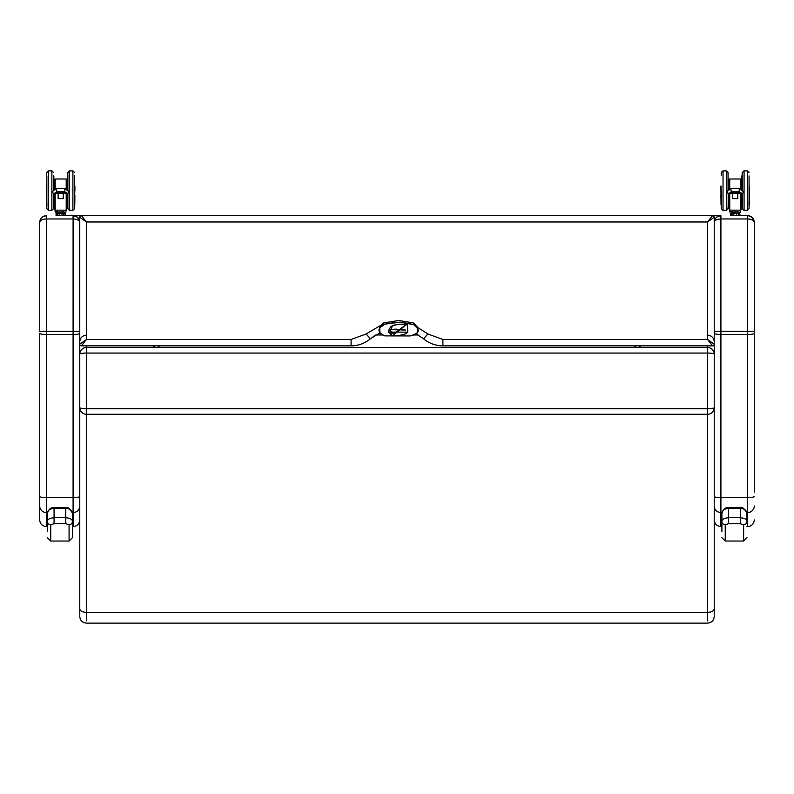 <?xml version="1.0" encoding="UTF-8"?>
<svg xmlns="http://www.w3.org/2000/svg" width="794" height="794" viewBox="0 0 794 794"><rect width="100%" height="100%" fill="white"/><g stroke="black" fill="none" stroke-linecap="round" stroke-linejoin="round"><path stroke-width="1.19" d="M748.097 215.631L752.146 217.387M752.265 217.496L754.3 222.29C753.893 218.251 751.67 216.018 747.62 215.621L733.011 215.621M732.286 215.621L747.62 215.621L747.62 218.955C751.67 219.154 753.893 220.275 754.3 222.29L754.121 220.752M714.233 222.161L714.233 222.29C714.63 218.251 716.863 216.018 720.912 215.621L716.863 216.98L715.543 218.32L714.233 222.29C714.63 220.275 716.863 219.154 720.912 218.955L747.62 218.955L747.62 331.346L754.3 331.346L754.3 222.29M715.543 218.32L714.233 222.29L714.233 519.901C714.56 523.901 716.784 526.124 720.912 526.581L721.905 526.402M754.3 492.151L754.3 331.346M720.912 526.402L720.912 515.058L721.905 515.058M720.912 526.581L721.905 526.581L721.905 531.722L721.905 521.46L721.905 531.722M746.956 526.581L747.62 526.581C751.61 526.253 753.834 524.03 754.3 519.901M746.956 526.402L747.62 526.581M746.886 512.537L747.62 512.537L747.62 526.402M73.574 215.631L77.623 217.387M77.743 217.496L79.767 222.29C79.37 218.251 77.137 216.018 73.088 215.621L58.488 215.621M57.764 215.621L73.088 215.621L73.088 218.955C77.137 219.154 79.37 220.275 79.767 222.29L79.767 331.346L79.589 220.752M39.7 222.161L39.7 222.29C40.107 218.251 42.33 216.018 46.38 215.621L42.34 216.98L41.01 218.32L39.7 222.29C40.107 220.275 42.33 219.154 46.38 218.955L73.088 218.955L73.088 331.346L79.767 331.346L79.767 519.901C79.311 524.03 77.087 526.253 73.088 526.581L72.423 526.581M39.7 496.478A6.68 1.141 -0 0 0 46.38 497.62L46.38 334.473A6.68 1.141 -0 0 1 39.7 333.331L39.7 519.901C40.028 523.901 42.261 526.124 46.38 526.581L47.382 526.402M41.01 218.32L39.7 222.29L39.7 331.346L46.38 331.346L46.38 215.621M46.38 526.402L46.38 515.058L47.382 515.058M46.38 526.581L47.382 526.581M72.423 526.402L73.088 526.581M72.363 512.537L73.088 512.537L73.088 526.402M707.643 620.868L707.643 414.279M714.233 354.174A6.68 6.68 0 0 0 707.553 347.494L707.553 353.072A6.68 1.102 -0 0 1 714.233 354.174L714.233 407.6A6.68 1.102 180 0 1 707.553 408.702L707.553 414.279A6.68 6.68 0 0 0 714.233 407.6L714.233 615.221M714.233 608.929C713.826 610.993 711.632 612.134 707.643 612.353L86.357 612.353L86.357 620.868M707.643 347.494L707.643 345.847M86.357 414.279L86.357 612.353C82.368 612.134 80.174 610.993 79.767 608.929L79.767 505.977A6.68 6.56 0 0 1 73.088 512.537L73.088 497.62A6.68 1.141 -0 0 0 79.767 496.478M86.357 345.847L86.357 347.494M79.767 615.221L79.767 608.929M714.233 333.331A6.68 1.141 -0 0 0 720.912 334.473L720.912 331.346L714.233 331.346L714.233 220.623M710.888 215.621L83.112 215.621L710.888 215.621M79.767 492.151L79.767 454.793M79.767 450.615L79.767 410.964M79.767 220.623L79.767 217.288A1.667 1.667 0 0 1 81.445 215.621L81.445 215.621A1.667 1.667 0 0 0 79.767 217.288L79.777 217.278A1.667 1.667 -90 0 1 81.445 215.621L86.447 221.983L707.553 221.983L714.223 217.278A1.667 1.667 -90 0 0 712.555 215.621L707.553 221.983L707.553 339.475L712.555 345.847L442.903 345.847L712.555 345.847A1.667 1.667 0 0 0 714.233 344.179L714.233 217.288A1.667 1.667 0 0 0 712.555 215.621L81.445 215.621M714.223 217.278L714.233 217.288A1.667 1.667 0 0 0 712.555 215.621L720.912 215.621L720.912 331.346L747.62 331.346L747.62 512.537A6.68 6.56 -0 0 0 754.3 505.977M714.223 344.179A1.667 1.667 90 0 1 712.555 345.847A1.667 1.667 0 0 0 714.233 344.179L707.553 339.475L442.903 339.475L427.887 333.986L423.589 338.82C429.207 343.425 435.638 345.767 442.903 345.847A30.053 30.053 0 0 1 432.065 343.822M79.777 217.278L86.447 221.983L86.447 339.475L79.767 344.179A1.667 1.667 0 0 0 81.445 345.847L86.447 339.475L351.097 339.475L351.097 345.847C358.362 345.767 364.793 343.425 370.411 338.82L366.113 333.986L351.097 339.475M79.777 344.179A1.667 1.667 90 0 0 81.445 345.847L351.097 345.847L81.445 345.847A1.667 1.667 0 0 1 79.767 344.179M378.718 333.401A41.387 41.387 0 0 1 379.651 332.964L370.411 338.82A30.053 30.053 0 0 1 365.607 342.115M361.935 343.822A30.053 30.053 0 0 1 351.097 345.847M427.887 333.986L417.455 327.287M379.83 325.877L366.113 333.986M396.534 329.153A41.387 41.387 0 0 0 390.648 329.639L405.466 330.026M416.195 333.877L423.589 338.82A30.053 30.053 0 0 0 428.393 342.115M405.148 329.957A41.387 41.387 0 0 0 402.419 329.51M375.423 335.217A41.387 41.387 0 0 0 372.982 336.835M79.767 354.174A6.68 1.102 -0 0 1 86.447 353.072L86.447 347.494A6.68 6.68 0 0 0 79.767 354.174L79.767 407.6A6.68 6.68 0 0 0 86.447 414.279L86.447 408.702A6.68 1.102 180 0 1 79.767 407.6M86.447 414.279L707.553 414.279M707.553 347.494L86.447 347.494M746.956 517.797L746.956 521.46A3.335 3.265 180 0 1 743.611 524.725L743.611 541.042L746.956 537.707M721.905 513.301C722.242 510.363 724.465 508.696 728.584 508.319L728.584 507.733C725.557 507.168 723.334 509.033 721.905 513.301L721.905 521.46A3.335 3.265 0 0 0 725.25 524.725L728.584 523.732L740.276 523.732L743.611 524.725M746.956 513.301C744.325 508.378 742.092 506.512 740.276 507.733L728.584 507.733L728.584 508.319L740.276 508.319L740.276 507.733L740.276 508.319C744.395 508.706 746.628 510.363 746.956 513.301L746.956 521.46C747.005 519.445 744.782 518.204 740.276 517.718L740.276 523.732M740.276 508.319L740.276 517.718L728.584 517.718C724.078 518.204 721.855 519.445 721.905 521.46M47.382 531.722L47.382 513.301L47.382 531.722M72.423 513.301C69.793 508.378 67.569 506.512 65.743 507.733L54.061 507.733L54.061 508.319L54.061 507.733C51.034 507.168 48.801 509.033 47.382 513.301C47.709 510.363 49.933 508.696 54.061 508.319L65.743 508.319L65.743 507.733L65.743 508.319C69.872 508.706 72.095 510.363 72.423 513.301L72.423 521.46C72.482 519.445 70.249 518.204 65.743 517.718L54.061 517.718C49.556 518.204 47.332 519.445 47.382 521.46A3.335 3.265 0 0 0 50.717 524.725L54.061 523.732L65.743 523.732L69.088 524.725L69.088 541.042L72.423 537.707L72.423 521.46A3.335 3.265 180 0 1 69.088 524.725M72.423 531.722L72.423 537.707M634.327 345.847L636.322 347.494M384.951 335.931C379.74 333.559 377.954 330.989 379.611 328.24C379.721 325.113 386.202 323.148 399.045 322.344C412.096 323.357 418.259 325.5 417.525 328.785C419.679 331.465 417.217 333.847 410.161 335.931L384.832 335.892M157.678 347.494L159.673 345.847M154.84 345.847L152.825 347.494M407.104 332.14L404.344 332.14M403.59 332.14L392.286 332.14M390.807 332.14L388.266 332.14M641.175 347.494L639.16 345.847M417.168 333.053L417.704 328.726L413.992 324.716L400.196 322.166L384.743 324.16L379.453 328.071L380.098 333.559M417.495 327.952L417.406 326.999L413.674 322.999L398.697 320.468L383.611 322.979L379.711 326.334L379.74 327.257M390.043 330.651L392.176 332.051L390.539 334.085L392.911 335.931M393.526 335.822L394.191 334.304A665.838 201.855 99.4 0 0 394.281 333.688L406.24 324.428M392.047 332.646L389.904 330.83L391.73 327.902L391.958 325.947M406.697 324.448L394.191 334.304L392.047 332.666M391.849 326.334L391.76 327.624M394.281 333.688L392.176 332.051M74.567 175.782L74.567 190.59L74.567 175.782M67.887 193.299L67.887 208.643L69.554 210.311L69.554 170.869L72.889 170.869L72.889 210.311L74.567 208.643L74.567 190.59M69.554 170.869L67.887 172.536L67.421 176.218L67.421 190.123M67.421 193.349L67.887 208.643M67.887 172.536L67.887 190.5M58.2 196.307L58.2 197.865M54.975 193.309L58.974 193.309A0.854 0.784 -0 0 0 59.054 193.309L62.349 193.309A0.854 0.784 0 0 0 62.428 193.309L66.438 193.309M63.212 197.865L63.272 193.438M55.699 189.28L53.138 190.808L56.543 188.267L64.87 188.267L64.532 191.533L67.361 193.349L68.741 192.892L68.989 191.771L65.704 189.28M56.086 188.426L56.88 191.533L64.532 191.533M53.138 190.808L52.364 192.267L53.397 193.27L54.717 193.279L56.88 191.533M54.975 193.19L66.438 193.19M65.545 192.476L55.649 192.535L65.545 192.595M64.661 191.761L56.543 191.82L64.661 191.88M65.108 192.118L56.096 192.178L65.108 192.237M65.991 192.833L55.213 192.892L65.991 192.952M53.992 185.985L54.796 185.985L54.796 189.468L55.064 178.997L66.21 178.997L66.21 189.151M54.855 179.682L54.855 189.419M54.855 193.399L54.855 209.844L54.855 193.399M66.547 189.419L66.21 178.997M66.547 179.682L66.617 189.468L66.617 185.985L67.421 185.985M67.421 195.175L66.617 195.175L66.617 193.349L66.547 209.844L66.547 193.408M63.619 211.809L55.332 212.038L65.823 212.147L63.619 212.147L65.326 213.745L65.287 215.412L65.416 213.745L63.649 213.536L65.287 213.745M58.131 193.438L58.131 198.609L58.2 193.438L58.2 198.52L63.212 198.51M46.509 190.58L46.509 186.054L46.509 190.58M74.894 190.58L74.894 186.054L74.894 190.58M53.526 175.782L53.526 190.5L53.526 175.782M46.846 175.911L46.846 208.643L48.513 210.311L48.513 170.869L51.858 170.869L51.858 210.311L53.526 208.643L53.526 193.299M46.38 186.054L46.846 208.643M67.421 204.941L67.421 195.523M67.421 185.637L67.421 176.218M74.428 205.269L74.894 186.054M74.894 195.106L74.765 204.941M53.992 195.523L53.992 193.349M53.992 190.123L53.992 185.637M46.975 205.269L46.509 195.106M46.509 186.054L46.648 204.941M63.649 213.536L62.051 213.536L62.051 215.621L58.617 215.621M62.051 213.536L56.116 213.745M56.314 213.536L57.496 213.745L57.496 215.412L56.086 215.412L56.086 213.745M59.232 213.536L63.808 213.745L63.808 215.412L59.193 215.412L59.193 213.745L57.654 213.536M60.701 213.536L56.573 213.536L60.701 213.536M56.285 215.621L56.295 213.536M57.654 215.621L59.232 215.621M62.051 215.621L65.326 215.412M57.654 212.147L56.443 213.536L57.783 212.147L63.619 212.147M51.719 171.832L51.719 170.869L48.384 170.869L46.717 172.536L46.717 176.02M46.717 205.14L46.717 208.643L48.384 210.301M54.726 179.682L54.726 185.985L55.064 179.027M54.726 195.175L54.726 209.844L54.726 195.175M72.76 171.832L72.76 170.869L69.415 170.869L67.748 172.536L67.282 185.985L67.282 176.218M46.509 204.941L46.38 195.106M67.282 204.941L67.282 195.175L67.619 205.249M56.156 213.536L56.086 215.412M57.625 215.621L56.205 215.621M56.156 215.621L57.525 215.621M749.089 175.911L749.089 208.643L747.422 210.311L747.422 170.869L749.089 172.536M742.41 175.782L742.41 190.5L742.281 175.782M741.943 193.349L741.943 204.941L742.41 193.299L742.41 208.643L744.077 210.311L744.077 170.869L742.41 172.536M732.664 193.438L732.733 197.865M729.507 193.309L733.507 193.309A0.854 0.784 -0 0 0 733.587 193.309L736.882 193.309A0.854 0.784 0 0 0 736.961 193.309L740.961 193.309M737.735 197.865L737.735 196.307M730.232 189.28L727.671 190.808L731.066 188.267L739.403 188.267L739.065 191.533L741.894 193.349L743.263 192.892L743.512 191.771L740.236 189.28M730.619 188.426L731.403 191.533L739.065 191.533M727.671 190.808L726.887 192.267L727.929 193.27L729.249 193.279L731.403 191.533M729.507 193.19L740.961 193.19M740.077 192.476L730.182 192.535L740.077 192.595M739.194 191.761L731.066 191.82L739.194 191.88M739.631 192.118L730.629 192.178L739.631 192.237M740.524 192.833L729.736 192.892L740.524 192.952M728.525 185.985L729.319 185.985L729.319 189.468L729.587 178.997L740.742 178.997L740.742 189.151M729.388 179.682L729.388 189.419M729.388 193.399L729.388 209.844L729.388 193.399M741.08 189.419L741.08 179.335L741.139 189.468L741.139 185.985L741.943 185.985M741.943 195.175L741.139 195.175L741.139 193.349L741.08 209.844L741.08 193.408M738.152 211.809L729.795 211.929L740.355 212.147L738.152 212.147L739.849 213.745L739.939 215.412L738.341 215.412L738.341 213.745L739.819 213.745L739.849 215.412M737.735 193.438L737.805 198.609L737.805 193.438M737.735 198.52L732.733 198.52M721.041 190.58L721.041 186.054L721.041 190.58M749.427 190.58L749.427 186.054L749.427 190.58M720.912 186.054L721.041 204.941L721.379 190.59L721.379 208.643L723.046 210.311L723.046 170.869L726.381 170.869L726.381 210.311L728.058 208.643L728.525 193.349M728.187 190.391L728.058 172.536L728.058 190.5M741.943 204.941L741.943 195.523M741.943 185.637L741.943 190.123M748.96 205.269L749.427 186.054M749.427 195.106L749.288 204.941M728.525 190.123L728.525 185.637M728.525 195.523L728.525 204.941M721.508 205.269L721.041 195.106M721.041 186.054L721.17 204.941M739.651 213.536L736.584 213.536L736.584 215.621L733.15 215.621M730.679 213.536L732.018 213.745L732.018 215.412L730.619 215.412L730.817 213.536L739.363 213.536L730.679 213.536L738.172 213.536M739.73 215.621L739.849 213.745M736.584 213.536L733.755 213.536L733.725 215.412L732.187 215.621L730.599 215.621L730.48 213.745M733.755 213.536L731.999 213.745M732.187 215.621L730.619 215.412M733.755 215.621L739.621 215.621M736.584 215.621L738.043 215.621M739.651 215.621L738.281 215.621M730.708 213.536L732.316 212.147L738.152 212.147M721.24 205.249L721.24 208.643L722.907 210.301M726.252 171.832L726.252 170.869L722.907 170.869L721.24 172.536L721.24 175.782M729.259 179.682L729.259 185.985L729.587 179.027M729.259 195.175L729.259 209.844L729.259 195.175M747.283 171.832L747.283 170.869L743.948 170.869L742.281 172.536L741.943 176.218M721.041 204.941L720.912 195.106M741.814 204.941L741.814 195.175L742.142 205.249M741.814 185.985L741.814 176.218L741.814 185.985L741.12 185.985M714.233 496.478A6.68 1.141 -0 0 0 720.912 497.62L720.912 334.473L747.62 334.473A6.68 1.141 -0 0 0 754.3 333.331M714.233 505.977A6.68 6.56 -0 0 0 720.912 512.537L720.912 497.62L747.62 497.62A6.68 1.141 -0 0 0 754.3 496.478M720.912 515.058L720.912 512.537L721.974 512.537M720.912 517.589L721.905 517.589M746.956 517.589L747.62 517.589M746.956 515.058L747.62 515.058M79.767 333.331A6.68 1.141 -0 0 1 73.088 334.473L46.38 334.473L46.38 331.346L73.088 331.346L73.088 497.62L46.38 497.62L46.38 512.537L47.441 512.537M39.7 505.977A6.68 6.56 0 0 0 46.38 512.537L46.38 515.058M46.38 517.589L47.382 517.589M72.423 517.589L73.088 517.589M72.423 515.058L73.088 515.058M442.903 339.475L442.903 345.847M707.553 353.072L707.553 408.702L86.447 408.702L86.447 353.072L707.553 353.072M721.905 537.707L725.25 541.042L725.25 524.725M728.584 508.319L728.584 523.732M47.382 537.707L50.717 541.042L50.717 524.725M65.743 508.319L65.743 523.732M54.061 508.319L54.061 523.732M418.17 334.979L413.644 334.979M375.83 334.979L382.162 334.979M394.836 335.931C404.206 334.989 408.463 333.341 407.61 330.999L407.491 324.677C396.901 323.922 391.105 324.994 390.122 327.892C388.246 330.026 388.385 332.091 390.539 334.085M66.21 193.438L66.21 210.172L55.193 210.172L55.193 193.438M55.193 189.151L55.193 178.997M55.252 210.172L55.114 211.809L57.783 211.809M58.131 198.609L63.272 198.609M54.796 193.349L54.796 195.175L54.796 193.349L54.042 193.349M67.748 205.269L67.748 193.329M67.748 190.391L67.748 175.891M53.863 176.218L53.655 190.391M53.655 193.329L53.655 205.269M69.415 210.311L67.748 208.643M740.742 193.438L740.742 210.172L729.726 210.172L729.726 193.438M729.726 189.151L729.726 178.997M729.775 210.172L729.646 211.809L732.316 211.809M732.664 198.609L737.805 198.609M729.319 193.349L729.319 195.175L729.319 193.349L728.574 193.349M742.281 205.269L742.281 193.329M742.281 190.391L741.814 176.218M728.187 193.329L728.187 205.269M743.948 210.311L742.281 208.643M753.298 218.767L751.858 217.129M716.873 216.98L718.113 216.226M78.765 218.767L77.326 217.129M42.34 216.98L43.591 216.226M79.767 616.551C80.174 620.521 82.377 622.714 86.357 623.131L707.643 623.131C711.623 622.714 713.826 620.521 714.233 616.551M707.643 335.177C711.632 335.584 713.826 337.787 714.233 341.757M86.357 335.177C82.377 335.584 80.174 337.787 79.767 341.757M725.25 541.042L743.611 541.042M50.717 541.042L69.088 541.042M384.892 335.922C380.594 334.373 378.817 333.093 379.562 332.091L379.86 330.443M417.674 331.713C417.733 333.44 415.242 334.84 410.22 335.922M417.604 331.306L417.406 326.999M379.711 326.334L379.78 331.217M417.684 331.723L417.594 331.108M391.789 326.413L394.251 325.252C399.71 323.654 407.59 324.17 406.945 324.617L406.786 324.061M389.904 330.83L391.73 327.892M391.73 327.902L391.819 327.386M69.554 210.311L72.889 210.311M72.889 170.869L74.567 172.536M56.543 188.267L64.87 188.267M65.316 188.426L68.264 190.808M67.361 193.349L66.607 193.349M56.096 192.178L65.316 192.178M56.543 191.82L64.87 191.82M55.649 192.535L65.753 192.535M55.213 192.892L66.2 192.892M54.766 193.25L66.636 193.25M66.16 210.172L65.823 212.147M54.855 195.245L53.992 195.175M48.513 170.869L46.846 172.536M48.513 210.311L51.858 210.311M51.858 170.869L53.526 172.536M65.207 215.621L65.088 213.536M73.207 215.621L81.365 215.621M712.923 215.66L720.168 215.66L712.923 215.66M55.114 210.162L55.451 212.147M66.597 195.175L67.282 195.175M66.597 185.985L67.282 185.985M56.066 215.621L56.066 213.536M744.077 210.311L747.422 210.311M744.077 170.869L747.422 170.869M731.066 188.267L739.403 188.267M739.849 188.426L742.797 190.808M741.894 193.349L741.13 193.349M730.629 192.178L739.839 192.178M731.066 191.82L739.403 191.82M730.182 192.535L740.286 192.535M729.736 192.892L740.723 192.892M729.299 193.25L741.169 193.25M740.683 210.172L740.355 212.147M729.388 195.245L728.525 195.175M723.046 170.869L721.379 172.536M723.046 210.311L726.381 210.311M726.381 170.869L728.058 172.536M730.52 213.745L730.52 215.412M729.646 210.162L729.974 212.147M741.12 195.175L741.814 195.175M730.599 215.621L730.599 213.536M720.912 215.621L712.575 215.621M732.177 212.147L730.976 213.536"/></g></svg>
